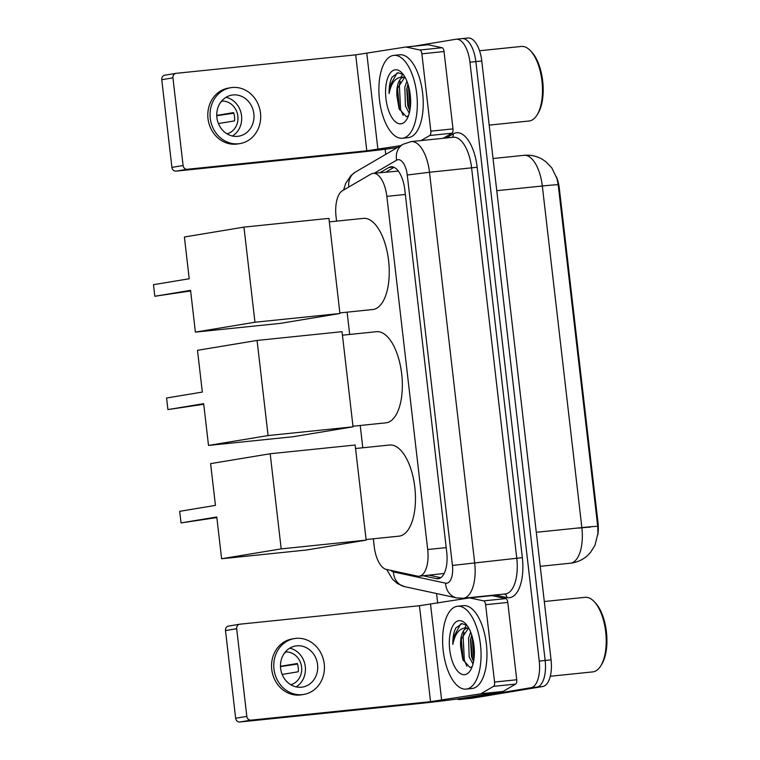 <?xml version="1.0" encoding="UTF-8"?>
<svg xmlns="http://www.w3.org/2000/svg" width="760" height="760" viewBox="0 0 760 760"><rect width="100%" height="100%" fill="white"/><g stroke="black" fill="none" stroke-linecap="round" stroke-linejoin="round"><path stroke-width="1.14" d="M373.331 538.792L374.224 546.497A24.985 11.305 -95.9 0 0 386.279 569.401L417.42 576.137A24.985 11.305 -95.9 0 0 419.083 576.232L444.163 573.458M419.083 576.232A24.985 11.305 -95.9 0 0 419.397 576.194A24.985 11.305 -95.9 0 0 427.699 549.528L386.84 196.365A24.985 11.305 -95.9 0 0 373.112 173.365A24.985 11.305 -95.9 0 0 370.899 174.107L342.466 190.703A24.985 11.305 -95.9 0 0 336.062 216.676L336.575 221.141M556.472 176.909A22.486 10.175 84.1 0 1 559.332 188.413L597.996 522.576A22.486 10.175 84.1 0 1 597.825 534.764M398.354 171.076L373.112 173.365M347.111 312.16L349.685 334.457M360.221 425.476L362.795 447.773M597.721 526.376A29.155 0.722 -6.6 0 0 581.856 527.611A33.316 15.076 -95.9 0 1 570.788 563.16A33.316 15.076 -95.9 0 1 570.37 563.217L572.204 562.97C578.018 561.963 583.1 559.503 587.461 555.607L590.51 552.434L594.966 545.338L597.949 533.32L597.721 526.376L558.201 184.775L557.033 178.704L551.798 167.893L545.965 161.794L542.317 159.305C536.664 156.037 530.565 154.717 524.02 155.325L493.05 158.517M461.814 38.646A24.985 11.305 84.1 0 1 462.127 38.608A24.985 11.305 84.1 0 1 475.855 61.617L545.148 660.459A24.985 11.305 84.1 0 1 536.845 687.125L466.108 698.848A24.985 11.305 84.1 0 1 465.794 698.886A24.985 11.305 84.1 0 0 466.108 698.848L536.845 687.125A24.985 11.305 84.1 0 0 545.148 660.459L475.855 61.617A24.985 11.305 84.1 0 0 462.127 38.608A24.985 11.305 84.1 0 0 461.814 38.646M467.723 38.038A24.985 11.305 84.1 0 1 468.036 38A24.985 11.305 84.1 0 1 481.764 61.009L551.057 659.851A24.985 11.305 84.1 0 1 542.754 686.517L472.017 698.24A24.985 11.305 84.1 0 1 471.703 698.278L459.876 699.494A24.985 11.305 84.1 0 1 457.045 699.029M423.263 575.804L436.43 578.654A24.985 11.305 -95.9 0 0 438.102 578.75A24.985 11.305 -95.9 0 0 438.416 578.711A24.985 11.305 -95.9 0 0 446.719 552.045L404.795 189.762A24.985 11.305 -95.9 0 0 391.067 166.763A24.985 11.305 -95.9 0 0 388.863 167.504L380.048 172.643M414.513 46.113L455.905 39.254A24.985 11.305 84.1 0 1 456.219 39.216A24.985 11.305 84.1 0 1 469.946 62.225L539.239 661.067A24.985 11.305 84.1 0 1 530.936 687.733L460.19 699.457A24.985 11.305 84.1 0 1 459.876 699.494M437.665 603.164L436.553 593.541M385.738 154.365L385.149 149.236M385.956 172.035L394.06 167.305M440.781 577.704L429.172 575.197M469.585 597.883L491.653 595.612A4.161 1.881 84.1 0 1 491.701 595.602A4.161 1.881 84.1 0 1 491.976 595.621L505.77 598.605A4.161 1.881 84.1 0 1 507.784 602.423L485.621 604.703L494.56 682.043L516.733 679.763A4.161 1.881 84.1 0 1 515.66 684.086L503.072 691.448A4.161 1.881 84.1 0 1 502.75 691.562L463.818 698.012A33.316 0.827 -6.6 0 1 419.368 703.522L239.818 722A4.161 3.715 -99.4 0 1 235.648 718.247L246.819 716.395A4.161 3.715 80.6 0 0 250.99 720.147L430.54 701.67L480.586 693.842A4.161 1.881 -95.9 0 0 480.899 693.728L493.497 686.375A4.161 1.881 -95.9 0 0 494.56 682.043M507.784 602.423L516.733 679.763M485.621 604.703A4.161 1.881 -95.9 0 0 483.607 600.885L469.813 597.901A4.161 1.881 -95.9 0 0 469.537 597.883A4.161 1.881 -95.9 0 0 469.48 597.892L419.444 605.72L239.894 624.197A4.161 3.715 80.6 0 0 236.673 628.719L225.501 630.572L235.648 718.247M225.501 630.572A4.161 3.715 -99.4 0 1 228.722 626.05M236.673 628.719L246.819 716.395M280.63 668.41A20.824 18.563 80.6 0 0 302.508 687.059A20.824 18.563 80.6 0 0 317.575 664.611A20.824 18.563 80.6 0 0 295.697 645.971A20.824 18.563 80.6 0 0 280.63 668.41M296.162 686.878A20.824 18.563 80.6 0 0 305.283 666.644A20.824 18.563 80.6 0 0 289.75 648.175M282.159 674.433L298.252 671.764A16.663 14.848 -99.4 0 0 298.243 667.584A16.663 14.848 -99.4 0 0 297.293 663.499L280.478 666.283M290.757 684.722A16.663 14.848 80.6 0 0 301.596 667.024A16.663 14.848 80.6 0 0 285.332 651.966M294.471 638.571L292.239 638.942A28.319 25.241 80.6 0 0 271.748 669.465A28.319 25.241 80.6 0 0 301.501 694.82L303.734 694.45A28.319 25.241 80.6 0 0 324.226 663.926A28.319 25.241 80.6 0 0 294.471 638.571A28.319 25.241 80.6 0 0 273.98 669.094A28.319 25.241 80.6 0 0 303.734 694.45M280.488 666.586L297.492 664.078M284.658 652.811L285.304 652.707A16.663 14.848 -99.4 0 0 284.8 652.621M544.303 601.521L585.096 597.322A37.477 16.957 84.1 0 1 594.178 601.597L595.422 602.908A35.815 16.207 84.1 0 1 601.739 664.316L600.789 665.855A37.477 16.957 84.1 0 1 593.237 671.821A37.477 16.957 84.1 0 1 592.762 671.887L550.278 676.257M594.178 601.597A37.477 16.957 84.1 0 1 600.789 665.855M457.055 606.328A41.648 18.838 84.1 0 1 457.577 606.252A41.648 18.838 84.1 0 1 480.519 645.173A41.648 18.838 84.1 0 1 466.621 689.044A41.648 18.838 84.1 0 1 466.099 689.111A41.648 18.838 84.1 0 1 443.156 650.189A41.648 18.838 84.1 0 1 457.055 606.328M457.577 606.252L463.486 605.644A41.648 18.838 84.1 0 1 486.428 644.565A41.648 18.838 84.1 0 1 472.539 688.436A41.648 18.838 84.1 0 1 472.017 688.503L466.099 689.111M471.684 634.952L470.506 639.967L471.513 656.602L473.565 661.514M470.659 632.12L468.568 637.991L469.167 656.849L472.995 664.05M468.416 628.216L461.529 638.713L460.683 646.988A18.819 8.512 84.1 0 1 467.067 628.225A18.819 8.512 84.1 0 1 467.305 628.197A18.819 8.512 84.1 0 1 467.742 628.178L468.853 628.283M460.683 646.988L462.821 659.604L470.031 667.517L472.159 666.7M464.958 674.652A27.151 12.283 84.1 0 1 449.702 649.695A27.151 12.283 84.1 0 1 458.717 620.72A27.151 12.283 84.1 0 1 465.642 623.77A27.151 12.283 84.1 0 1 470.43 670.32A27.151 12.283 84.1 0 1 464.958 674.652M467.039 625.442L461.947 623.618L455.81 627.978C453.71 632.187 452.713 637.659 452.837 644.394C455.059 633.279 459.705 627.798 466.773 627.959L467.742 628.178M470.725 638.694L472.539 659.442M466.583 625.1L464.673 627.912M461.339 639.663L463.229 660.639M472.169 636.547L473.86 659.784M464.027 632.139L463.087 635.816L464.351 660.355L466.916 666.283M460.798 623.827L453.71 636.785L452.837 644.394M355.556 448.523L389.623 445.018A45.809 20.729 84.1 0 1 414.865 487.825A45.809 20.729 84.1 0 1 399.579 536.075A45.809 20.729 84.1 0 1 399.009 536.151L366.092 539.543M215.441 505.4L179.702 511.328L181.041 522.908L216.78 516.981L221.616 558.752L281.19 548.881L270.18 453.758L210.605 463.628L215.441 505.4M270.18 453.758L355.158 445.018L366.159 540.132L306.584 550.003L221.616 558.752M366.159 540.132L281.19 548.881M181.041 522.908L216.857 517.589M342.447 335.198L376.513 331.692A45.809 20.729 84.1 0 1 401.755 374.509A45.809 20.729 84.1 0 1 386.469 422.759A45.809 20.729 84.1 0 1 385.89 422.835L352.982 426.227M202.331 392.084L166.582 398.002L167.922 409.583L203.67 403.665L208.506 445.436L268.08 435.565L257.07 340.442L197.495 350.312L202.331 392.084M257.07 340.442L342.038 331.692L353.048 426.816L293.474 436.686L208.506 445.436M353.048 426.816L268.08 435.565M167.922 409.583L203.737 404.272M329.337 221.882L363.403 218.376A45.809 20.729 84.1 0 1 388.645 261.193A45.809 20.729 84.1 0 1 373.359 309.444A45.809 20.729 84.1 0 1 372.78 309.519L339.872 312.901M189.221 278.768L153.472 284.687L154.812 296.267L190.56 290.349L195.396 332.12L254.961 322.24L243.96 227.126L184.386 236.996L189.221 278.768M243.96 227.126L328.928 218.376L339.938 313.5L280.364 323.37L195.396 332.12M339.938 313.5L254.961 322.24M154.812 296.267L190.627 290.956M405.849 47.006L427.909 44.736A4.161 1.881 84.1 0 1 427.965 44.736A4.161 1.881 84.1 0 1 428.241 44.745L442.035 47.728A4.161 1.881 84.1 0 1 444.049 51.547L421.876 53.827L430.825 131.166L452.998 128.886A4.161 1.881 84.1 0 1 451.924 133.218L443.232 138.291M444.049 51.547L452.998 128.886M397.385 147.564A33.316 0.827 -6.6 0 1 355.632 152.646L176.082 171.123A4.161 3.715 -99.4 0 1 171.912 167.371L183.084 165.518A4.161 3.715 80.6 0 0 187.255 169.28L366.805 150.793L400.653 145.654M421.876 53.827A4.161 1.881 -95.9 0 0 419.872 50.008L406.077 47.034A4.161 1.881 -95.9 0 0 405.802 47.016A4.161 1.881 -95.9 0 0 405.745 47.025L355.699 54.853L176.149 73.331A4.161 3.715 80.6 0 0 172.938 77.843L161.766 79.695L171.912 167.371M161.766 79.695A4.161 3.715 -99.4 0 1 164.986 75.183M172.938 77.843L183.084 165.518M421.059 140.581L429.761 135.498A4.161 1.881 -95.9 0 0 430.825 131.166M216.894 117.543A20.824 18.563 80.6 0 0 238.763 136.182A20.824 18.563 80.6 0 0 253.84 113.734A20.824 18.563 80.6 0 0 231.961 95.095A20.824 18.563 80.6 0 0 216.894 117.543M232.427 136.011A20.824 18.563 80.6 0 0 241.547 115.776A20.824 18.563 80.6 0 0 226.014 97.308M218.424 123.557L234.517 120.897A16.663 14.848 -99.4 0 0 234.507 116.707A16.663 14.848 -99.4 0 0 233.557 112.622L216.743 115.406M227.021 133.845A16.663 14.848 80.6 0 0 237.851 116.156A16.663 14.848 80.6 0 0 221.597 101.099M230.736 87.704L228.504 88.074A28.319 25.241 80.6 0 0 208.012 118.598A28.319 25.241 80.6 0 0 237.756 143.944L239.989 143.573A28.319 25.241 80.6 0 0 260.49 113.05A28.319 25.241 80.6 0 0 230.736 87.704A28.319 25.241 80.6 0 0 210.244 118.227A28.319 25.241 80.6 0 0 239.989 143.573M216.752 115.71L233.748 113.202M220.923 101.944L221.568 101.83A16.663 14.848 -99.4 0 0 221.065 101.754M479.531 50.749L521.35 46.445A37.477 16.957 84.1 0 1 530.442 50.721L531.686 52.032A35.815 16.207 84.1 0 1 538.004 113.439L537.054 114.978A37.477 16.957 84.1 0 1 529.492 120.954A37.477 16.957 84.1 0 1 529.026 121.011L489.183 125.115M530.442 50.721A37.477 16.957 84.1 0 1 537.054 114.978M393.319 55.451A41.648 18.838 84.1 0 1 393.841 55.385A41.648 18.838 84.1 0 1 416.784 94.306A41.648 18.838 84.1 0 1 402.885 138.168A41.648 18.838 84.1 0 1 402.363 138.234A41.648 18.838 84.1 0 1 379.42 99.322A41.648 18.838 84.1 0 1 393.319 55.451M393.841 55.385L399.75 54.777A41.648 18.838 84.1 0 1 422.693 93.698A41.648 18.838 84.1 0 1 408.794 137.56A41.648 18.838 84.1 0 1 408.272 137.626L402.363 138.234M407.949 84.075L406.771 89.091L407.778 105.735L409.83 110.637M406.923 81.254L404.833 87.115L405.431 105.972L409.26 113.173M404.681 77.349L397.793 87.846L396.948 96.121A18.819 8.512 84.1 0 1 403.332 77.359A18.819 8.512 84.1 0 1 403.56 77.33A18.819 8.512 84.1 0 1 404.006 77.302L405.108 77.415M396.948 96.121L399.085 108.727L406.296 116.65L408.424 115.834M401.223 123.775A27.151 12.283 84.1 0 1 385.966 98.819A27.151 12.283 84.1 0 1 394.981 69.844A27.151 12.283 84.1 0 1 401.907 72.894A27.151 12.283 84.1 0 1 406.695 119.453A27.151 12.283 84.1 0 1 401.223 123.775M403.303 74.575L398.212 72.751L392.074 77.111C389.965 81.32 388.977 86.782 389.091 93.518C391.324 82.403 395.969 76.921 403.028 77.093L404.006 77.302M406.99 87.818L408.794 108.576M402.847 74.233L400.938 77.045M397.603 88.787L399.494 109.763M408.433 85.68L410.124 108.908M400.292 81.263L399.351 84.939L400.606 109.487L403.18 115.415M397.062 72.96L389.965 85.909L389.091 93.518M559.332 188.413L558.609 188.489M597.996 522.576L597.274 522.652M446.205 547.618L427.699 549.528M405.346 194.465L386.84 196.365M578.873 528.096A22.486 0.56 -6.6 0 1 590.472 527.126M558.201 184.775A29.155 0.722 173.4 0 0 542.327 186A33.316 15.076 -95.9 0 0 524.02 155.325M536.294 532.294L581.856 527.611L542.327 186L496.774 190.684M481.764 61.009L469.946 62.225M551.057 659.851L539.239 661.067M542.754 686.517L530.936 687.733M472.017 698.24L460.19 699.457M390.83 570.389A16.663 7.533 -95.9 0 0 393.433 571.89L445.588 583.167A16.663 7.533 -95.9 0 0 446.909 583.205A16.663 7.533 -95.9 0 0 452.438 565.431L407.265 175.018A16.663 7.533 -95.9 0 0 397.908 159.714A16.663 7.533 -95.9 0 0 396.644 160.18L374.262 173.242M407.265 175.018L429.495 172.263L474.667 562.675A33.316 15.076 84.1 0 1 463.6 598.225A33.316 15.076 84.1 0 1 463.182 598.281L505.295 593.95A33.316 15.076 -95.9 0 0 505.714 593.892A33.316 15.076 -95.9 0 0 516.781 558.343L471.608 167.931A33.316 15.076 -95.9 0 0 453.302 137.256L411.188 141.588A33.316 15.076 84.1 0 1 429.495 172.263L477.166 167.248L522.339 557.65L452.438 565.431M410.77 141.645A33.316 15.076 84.1 0 1 411.188 141.588L403.019 144.267A16.663 14.554 59.7 0 0 396.644 160.18M522.339 557.65A37.477 16.957 84.1 0 1 509.884 597.645A37.477 16.957 84.1 0 1 506.911 597.569L495.064 595.004M446.158 137.997L453.255 133.845A37.477 16.957 84.1 0 1 477.166 167.248M453.255 133.845A4.161 3.639 -120.3 0 1 452.266 137.361M504.592 594.025A4.161 3.676 -77.8 0 1 506.911 597.569M403.019 144.267L355.385 172.083A16.663 14.554 59.7 0 0 348.84 186.979M393.433 571.89A16.663 14.697 102.2 0 0 404.69 586.653L456.845 597.93L463.182 598.281M445.588 583.167A16.663 14.697 102.2 0 0 456.845 597.93M439.717 578.312L436.43 578.654M393.385 167.038L388.863 167.504M419.444 605.72L430.54 701.67M430.549 604.342L441.655 700.292M502.75 691.562L480.586 693.842M250.99 720.147L239.818 722M491.976 595.621L469.813 597.901M483.607 600.885L505.77 598.605M480.899 693.728L503.072 691.448M515.66 684.086L493.497 686.375M355.699 54.853L366.805 150.793M366.814 53.475L377.919 149.416M187.255 169.28L176.082 171.123M428.241 44.745L406.077 47.034M419.872 50.008L442.035 47.728M451.924 133.218L429.761 135.498M570.37 563.217L540.236 566.314M468.036 38L456.219 39.216M355.385 172.083L351.015 175.465L345.733 183.312L343.587 190.048M386.697 569.496L392.521 579.262L397.47 583.594L404.69 586.653M469.537 597.883L491.701 595.602M239.685 624.226L228.523 626.078M467.675 628.159L468.72 628.054M405.802 47.016L427.965 44.736M175.95 73.359L164.777 75.202M403.94 77.282L404.985 77.178"/></g></svg>
